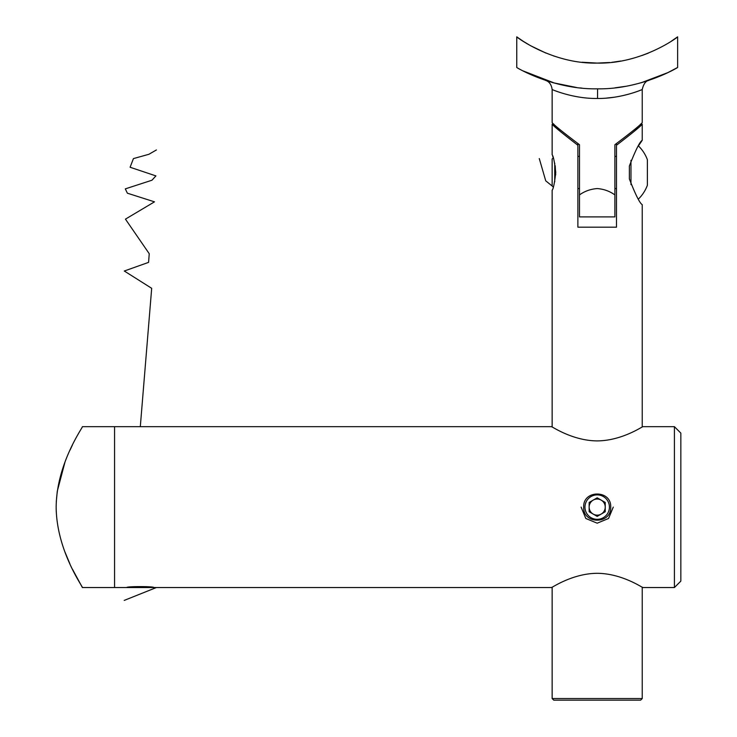 <?xml version="1.0" encoding="UTF-8"?>
<svg xmlns="http://www.w3.org/2000/svg" width="737" height="737" viewBox="0 0 737 737"><rect width="100%" height="100%" fill="white"/><g stroke="black" fill="none" stroke-linecap="round" stroke-linejoin="round"><path stroke-width="1.11" d="M610.706 507.102C611.544 489.69 582.856 489.644 583.676 507.102C582.838 524.532 611.535 524.532 610.706 507.102M126.792 587.536L153.821 587.536C154.659 586.302 125.963 586.293 126.792 587.536L114.567 587.536L114.567 426.668L82.387 426.668C83.474 426.594 56.491 463.048 56.159 507.185C56.556 551.267 83.474 587.592 82.387 587.536L114.567 587.536L114.567 426.668L551.506 426.668C551.423 426.087 572.161 440.744 597.154 440.901C622.166 440.763 642.977 426.087 642.876 426.668L674.41 426.668L680.841 433.098L680.841 581.106L674.41 587.536L674.41 426.668M642.231 698.538L642.231 587.177L642.876 587.536C642.968 588.117 622.203 573.45 597.2 573.303C572.161 573.45 551.377 588.135 551.506 587.536L552.142 587.177L552.142 698.538L642.231 698.538L640.628 700.15L553.754 700.15L552.142 698.538M640.444 124.221L642.231 124.221C640.527 126.368 631.95 133.388 616.491 145.263L616.491 227.18L577.882 227.18L577.882 145.263C562.442 133.397 553.865 126.377 552.142 124.221L552.142 154.788C553.312 155.839 554.519 161.735 555.762 172.486C554.519 183.246 553.312 189.151 552.142 190.174L552.142 427.027L551.506 426.668M551.506 587.536L153.821 587.536M674.41 587.536L642.876 587.536M72.3 445.314L70.015 450.123M64.948 462.219L57.311 491.1M57.265 491.395L56.288 501.667M56.159 508.41L56.252 511.81M64.948 551.985L69.877 563.777M72.429 569.157L82.387 587.536M634.446 131.122L637.772 128.21M642.231 124.221L642.231 140.306L638.417 145.908A37.053 37.053 0 0 1 647.381 159.726L647.381 185.236A37.053 37.053 0 0 1 638.417 199.054M642.231 140.306C639.799 141.661 635.515 150.237 629.361 166.046L629.361 178.916C635.515 194.734 639.808 203.311 642.231 204.656L642.231 427.027M553.201 157.681L552.695 156.235M553.929 124.221L552.142 124.221L554.16 126.036M554.51 126.34L559.899 131.094M577.882 145.263L577.882 143.66L579.494 144.71C563.169 132.43 554.058 125.06 552.142 122.609C553.938 124.968 563.059 132.328 579.494 144.71L579.494 194.927C584.561 191.224 590.466 189.105 597.191 188.561C603.833 189.068 609.729 191.196 614.888 194.927L614.888 216.899L579.494 216.899L579.494 194.927M614.888 194.927L614.888 144.71C631.204 132.43 640.324 125.06 642.231 122.609C640.444 124.968 631.323 132.328 614.888 144.71L616.491 143.66L616.491 145.263M597.532 98.482L597.191 98.482C572.925 98.776 551.82 89.417 552.142 89.536C551.644 89.334 572.557 98.684 596.85 98.482L597.191 98.482C621.475 98.767 642.553 89.417 642.231 89.536C642.747 89.334 621.798 98.684 597.532 98.482L597.587 88.827M552.142 122.609L552.142 89.536C551.469 84.635 549.277 81.586 545.573 80.397L553.294 82.774L576.555 87.51M600.766 63.041L603.852 62.921M607.021 62.728L609.619 62.516M609.757 62.507L597.191 63.087C620.02 61.834 620.02 61.834 597.191 63.087C641.549 64.174 677.837 37.2 677.625 36.85L671.324 41.189M613.534 62.101L611.894 62.295M609.711 62.507L597.191 63.087C552.842 64.183 516.591 37.218 516.757 36.85L522.994 41.143M606.201 98.132L614.612 97.173M622.452 95.718L628.624 94.189M638.786 90.891L641.273 89.932M641.365 89.896L641.936 89.665M614.888 87.86L625.602 86.321M641.033 82.784L648.772 80.407M641.439 82.673L667.814 72.641L677.625 67.472C678.058 67.445 641.126 89.647 597.191 88.827C553.321 89.647 516.287 67.445 516.757 67.472L516.757 36.85M523.159 70.945L554.712 83.161M557.43 83.88L562.81 85.142M569.406 86.432L573.497 87.086M582.046 88.118L579.927 87.906M560.083 57.947L553.395 55.865M545.97 53.101L530.548 45.703M530.207 45.51L523.141 41.235M648.311 53.147L641.706 55.616M620.701 61.042L613.525 62.101M582 62.24L597.191 63.087M582.175 62.258L584.699 62.516M590.567 62.921L596.528 63.087M677.625 36.85L677.625 67.472M593.165 500.137A8.043 8.043 0 0 0 593.165 514.067A8.043 8.043 0 0 0 605.234 507.102A8.043 8.043 0 0 0 593.165 500.137M584.966 507.102A12.225 12.225 0 0 0 597.191 519.327A12.225 12.225 0 0 0 609.416 507.102A12.225 12.225 0 0 0 597.191 494.877A12.225 12.225 0 0 0 584.966 507.102M605.234 502.459L597.191 497.816L589.149 502.459L589.149 511.745L597.191 516.388L605.234 511.745L605.234 502.459M553.266 157.865L552.142 158.98L552.142 185.982L553.266 187.097M554.731 163.163L554.731 181.799M630.973 160.334L630.973 184.628M647.381 178.861L647.381 178.05M539.272 158.547L545.73 180.832L552.179 186.019M555.219 165.742L555.698 174.853M124.221 600.406L156.391 587.536M140.306 426.668L151.684 288.314L124.295 271.013L148.579 262.372L149.243 253.721L125.447 219.138L154.494 201.837L127.381 193.195L125.299 188.875L151.96 180.224L155.912 175.903L130.099 167.253L133.425 158.602L148.911 154.282L156.391 149.961M581.106 507.102L585.814 518.479L597.191 523.187L608.569 518.479L613.276 507.102M648.597 80.462L648.781 80.397C645.695 80.978 643.512 84.027 642.231 89.536L642.231 122.609M577.882 188.571L579.494 188.571M614.888 188.571L616.491 188.571M577.882 156.391L579.494 156.391M614.888 156.391L616.491 156.391"/></g></svg>
